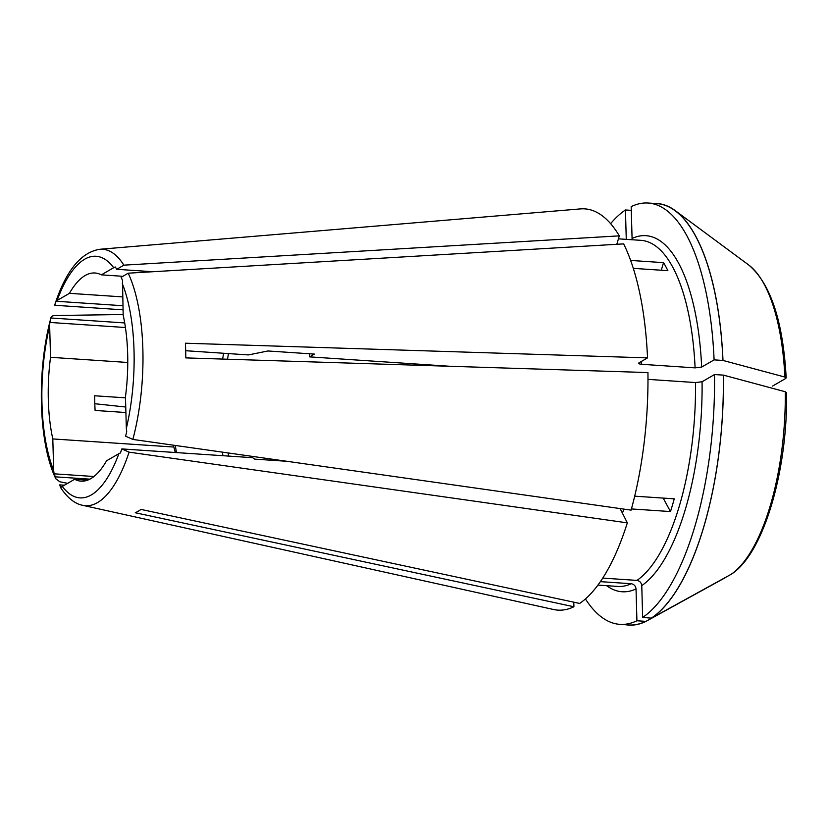 <?xml version="1.0" encoding="UTF-8"?>
<svg xmlns="http://www.w3.org/2000/svg" width="828" height="828" viewBox="0 0 828 828"><rect width="100%" height="100%" fill="white"/><g stroke="black" fill="none" stroke-linecap="round" stroke-linejoin="round"><path stroke-width="1.24" d="M722.937 360.459L714.098 359.869A211.14 79.436 -86.2 0 0 648.179 203.036L657.028 203.636A211.14 79.436 -86.2 0 1 722.937 360.459L722.989 360.439A211.275 79.488 -86.2 0 0 675.234 210.622A211.275 79.488 -86.2 0 0 654.192 203.44M648.179 203.036A211.14 79.436 -86.2 0 0 631.184 206.638L632.074 238.474A178.465 67.14 -86.2 0 1 701.658 367.073L714.098 359.869M631.288 210.353L625.44 209.97A211.14 79.436 -86.2 0 0 610.619 223.643M585.437 598.934A211.14 79.436 -86.2 0 0 619.913 624.364L628.752 624.964A211.14 79.436 -86.2 0 0 645.757 621.362L636.918 620.762L636.028 588.936C635.625 585.986 634.031 584.247 631.246 583.719L600.362 581.649M619.913 624.364A211.14 79.436 -86.2 0 0 636.918 620.762M625.927 624.767A211.275 79.488 -86.2 0 0 645.768 621.486L645.757 621.362M786.6 392.596C787.718 470.511 763.861 552.825 731.786 573.907L731.321 574.208A498225.94 447515.95 -120.1 0 1 651.501 618.164L642.652 617.44A211.14 79.436 -86.2 0 0 714.502 374.556L723.393 375.115A494261.331 112337.844 -1.6 0 1 785.296 391.747L786.124 393.145M651.491 618.03A211.14 79.436 -86.2 0 0 723.341 375.146M651.501 618.164A211.275 79.488 -86.2 0 0 723.393 375.115M663.187 498.083L670.483 511.559L631.422 508.941M286.788 461.279L254.713 459.126L252.643 457.698L121.819 448.921L129.085 452.16L627.334 522.861L620.679 509.686M670.483 511.559A173.435 65.246 -86.2 0 0 674.24 498.829L634.683 496.179M123.03 309.838L54.731 305.263L54.824 304.642M123.165 314.516L55.145 315.52C52.454 315.644 51.057 316.462 50.974 317.993A123.165 46.337 -86.2 0 0 49.835 322.444L49.649 325.725A121.054 45.54 -86.2 0 0 53.696 470.511L54.068 473.823A123.165 46.337 -86.2 0 0 55.404 476.845L55.88 478.853L59.792 481.761L67.627 483.355M55.859 478.832C38.419 443.135 36.515 370.571 51.015 317.486L50.974 317.993L124.697 322.941M627.334 522.861A201.08 75.648 -86.2 0 1 579.641 603.436L140.998 509.417A134.674 50.663 93.8 0 1 135.254 512.739L573.907 606.758L573.783 602.184M64.46 485.187L59.751 484.877L60.516 487.402M633.327 268.355L667.875 270.673A173.435 65.246 -86.2 0 0 663.528 262.642L661.282 270.238M126.342 428.418L126.715 431.74A123.165 46.337 -86.2 0 1 125.587 436.19L132.853 439.43L631.102 510.131A201.08 75.648 -86.2 0 0 647.941 372.559L185.814 357.903A134.674 50.663 93.8 0 0 185.4 343.216L647.527 357.882A201.08 75.648 -86.2 0 0 623.66 243.887L128.205 273.188L121.147 277.328A123.165 46.337 -86.2 0 1 122.492 280.35L123.186 315.209A104.307 39.247 -86.2 0 1 125.463 396.84L126.342 428.418A121.054 45.54 -86.2 0 0 122.306 283.631M152.921 271.729L116.8 269.297L123.858 265.157L619.313 235.856L616.819 244.291M663.528 262.642L630.646 260.437M125.897 412.52L95.106 410.45A104.307 39.247 93.8 0 1 94.692 395.774L125.494 397.833M94.816 403.722L125.752 407.024M74.644 479.288L62.307 486.429A121.054 45.54 -86.2 0 0 118.88 453.661L106.543 460.813A104.307 39.247 -86.2 0 1 81.009 481.151A104.307 39.247 -86.2 0 1 74.644 479.288L87.571 480.157M116.8 269.297A123.165 46.337 -86.2 0 0 115.247 266.978L113.684 267.703A121.054 45.54 -86.2 0 0 57.111 300.481L56.107 301.247A123.165 46.337 -86.2 0 0 54.731 305.263M121.975 276.241L101.347 274.855L113.684 267.703M647.527 357.882L638.916 362.871C638.098 363.554 639.009 364.02 641.659 364.289L695.096 367.87L701.658 367.073M449.904 366.276L309.631 356.868L314.423 354.094L267.951 350.969A69256.228 15740.849 -1.6 0 0 248.4 354.922L185.7 350.72M722.989 360.439A494261.331 112337.844 -1.6 0 1 784.882 377.061L785.72 378.458L772.586 386.065M784.882 377.061A160.56 60.403 -86.2 0 0 748.667 264.96C770.537 283.476 783.05 321.109 786.186 377.868L785.72 378.458M642.652 617.44L641.762 585.613C641.358 582.664 639.765 580.925 636.98 580.397A173.435 65.246 -86.2 0 0 695.51 382.557L702.072 381.76L714.502 374.556M695.51 382.557L647.982 379.369M626.268 239.354L625.44 209.97M725.587 577.53A498225.94 447515.95 -120.1 0 1 645.768 621.486M636.98 580.397L602.722 578.099M619.313 235.856A201.08 75.648 -86.2 0 0 580.438 208.904L99.836 249.269C80.947 252.281 65.94 270.725 54.824 304.621M60.516 487.433C69.21 500.743 77.635 504.397 82.655 505.308L553.57 609.511A201.08 75.648 -86.2 0 0 573.907 606.758M59.751 484.877A123.165 46.337 -86.2 0 0 61.303 487.195L62.307 486.429M118.88 453.661L120.443 452.937A123.165 46.337 -86.2 0 0 121.819 448.921M175.246 452.502L173.849 447.048L52.806 438.933L53.696 470.511M173.456 445.195A104.307 39.247 -86.2 0 0 173.849 447.048M175.319 445.454A125.68 47.279 -86.2 0 0 176.467 452.585M57.111 300.481L69.448 293.329A104.307 39.247 -86.2 0 1 94.982 272.992A104.307 39.247 -86.2 0 1 101.347 274.855M127.771 362.478L50.529 357.303L49.649 325.725M50.529 357.303A104.307 39.247 -86.2 0 0 52.806 438.933M122.668 296.9L69.448 293.329M125.432 327.515L49.835 322.444M93.926 476.504L54.068 473.823M89.838 479.153L55.404 476.845M122.917 305.729L56.107 301.247M309.631 356.868A113.105 42.559 -86.2 0 0 309.444 353.753M228.083 452.947A113.105 42.559 -86.2 0 0 228.745 456.093M222.339 452.129A125.68 47.279 -86.2 0 0 222.939 455.7M228.487 353.587A113.105 42.559 -86.2 0 0 227.514 359.228M223.581 353.256A125.68 47.279 -86.2 0 0 222.649 359.073M132.853 439.43A128.516 48.355 -86.2 0 0 128.205 273.188M123.858 265.157A128.516 48.355 -86.2 0 0 99.836 249.269M641.762 585.613A178.465 67.14 -86.2 0 0 702.072 381.76M622.314 513.588A173.435 65.246 -86.2 0 0 623.794 509.096M731.321 574.208A160.56 60.403 -86.2 0 0 785.296 391.747M695.096 367.87A173.435 65.246 -86.2 0 0 641.017 240.348L618.433 238.837M641.659 364.289A173.435 65.246 -86.2 0 0 641.514 361.37M82.655 505.308A128.516 48.355 -86.2 0 0 129.085 452.16M597.899 585.106L617.791 586.431A173.435 65.246 -86.2 0 0 631.246 583.719M606.655 585.686A178.465 67.14 -86.2 0 0 636.028 588.936M748.667 264.96L675.234 210.622"/></g></svg>
